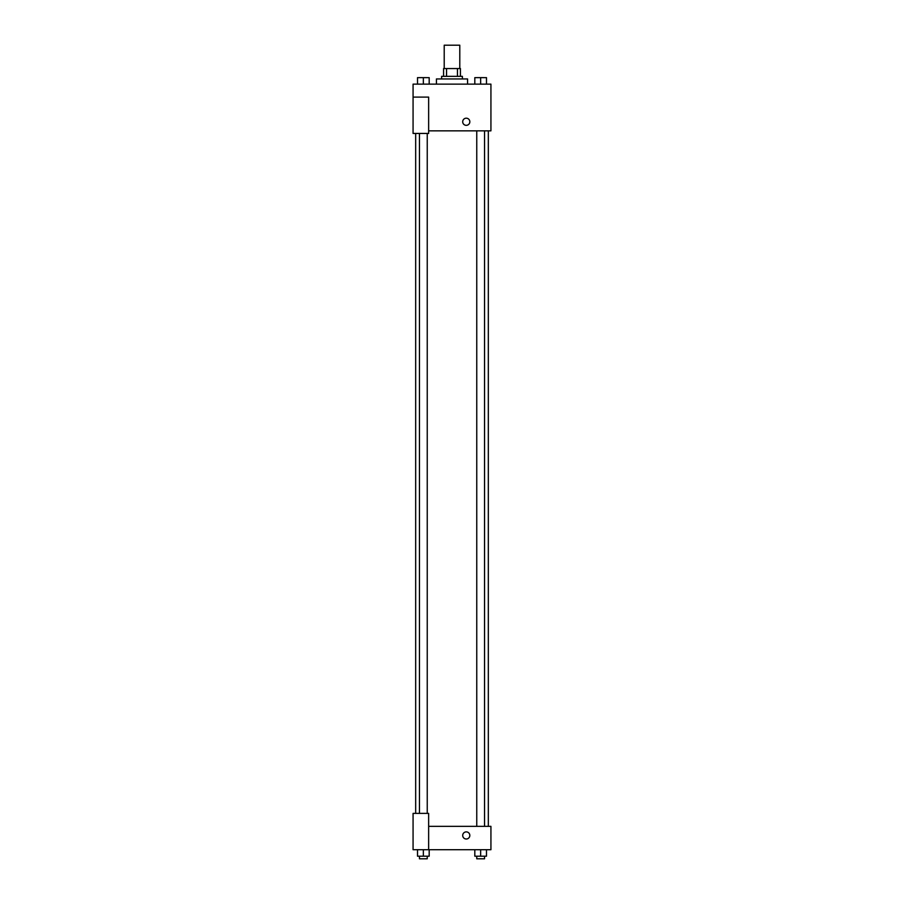 <?xml version="1.0" encoding="UTF-8"?>
<svg xmlns="http://www.w3.org/2000/svg" width="904" height="904" viewBox="0 0 904 904"><rect width="100%" height="100%" fill="white"/><g stroke="black" fill="none" stroke-linecap="round" stroke-linejoin="round"><path stroke-width="1.36" d="M459.786 68.557L459.786 45.2L444.214 45.2L444.214 68.557M446.542 76.343L446.542 68.557L443.57 68.557L443.57 76.343L443.57 68.557M446.542 68.557L460.43 68.557L460.43 76.343M457.458 76.343L457.458 68.557M441.615 78.942L441.615 76.343L462.385 76.343L462.385 78.942M467.571 84.128L467.571 78.942L436.429 78.942L436.429 84.128M413.071 97.101L413.071 133.442L428.643 133.442L428.643 97.101L413.071 97.101L413.071 84.128L490.928 84.128L490.928 130.843L428.643 130.843M462.701 121.757A3.571 3.571 0 0 1 468.057 118.673A3.571 3.571 0 0 1 468.057 124.854A3.571 3.571 0 0 1 462.701 121.757M428.643 826.358L490.928 826.358L490.928 849.715L413.071 849.715L413.071 813.385L428.643 813.385L428.643 849.715M462.701 835.443A3.571 3.571 0 0 1 468.057 832.358A3.571 3.571 0 0 1 468.057 838.528A3.571 3.571 0 0 1 462.701 835.443M474.815 849.715L474.815 856.201L486.488 856.201L486.488 849.715L486.488 856.201M480.657 856.201L480.657 849.715M484.544 856.201L484.544 858.8L476.758 858.8L476.758 856.201M417.512 849.715L417.512 856.201L429.185 856.201L429.185 849.715L429.185 856.201M423.343 856.201L423.343 849.715M427.242 856.201L427.242 858.8L419.456 858.8L419.456 856.201M474.815 84.128L474.815 77.642L486.488 77.642L486.488 84.128L486.488 77.642M480.657 84.128L480.657 77.642L476.758 77.62M484.544 77.642L480.657 77.62M417.512 84.128L417.512 77.642L429.185 77.642L429.185 84.128L429.185 77.642M423.343 84.128L423.343 77.642L419.456 77.62M427.242 77.642L423.343 77.62M488.329 826.358L488.329 130.843M415.671 813.385L415.671 133.442M476.758 130.843L476.758 826.358M484.544 130.843L484.544 826.358M427.242 813.385L427.242 133.442M419.456 813.385L419.456 133.442"/></g></svg>
